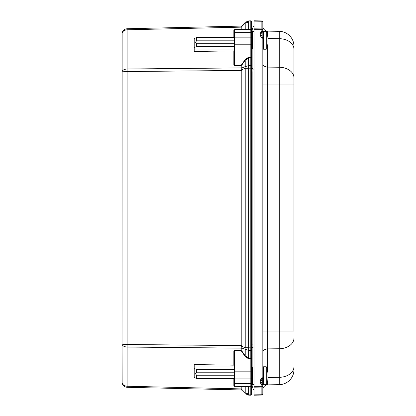 <?xml version="1.0" encoding="UTF-8"?>
<svg xmlns="http://www.w3.org/2000/svg" width="416" height="416" viewBox="0 0 416 416"><rect width="100%" height="100%" fill="white"/><g stroke="black" fill="none" stroke-linecap="round" stroke-linejoin="round"><path stroke-width="0.62" d="M251.618 349.846L251.618 347.87L250.801 347.87L250.801 358.145A0.796 0.562 0 0 0 251.618 357.583L251.618 349.846A0.796 0.562 180 0 1 250.801 350.407L248.654 350.386L241.795 348.015A1.196 0.744 -7.8 0 0 240.968 347.859L240.994 348.145A1.196 0.848 180 0 1 241.821 348.395L241.821 67.647A1.196 0.848 0 0 1 240.994 67.902L127.098 68.999C124.02 69.222 122.335 70.288 122.039 72.197L122.039 343.85L122.143 32.874M122.039 343.85C122.335 344.24 124.02 344.464 127.098 344.51L127.098 347.048C124.02 346.819 122.335 345.753 122.039 343.85L122.143 383.167M241.821 348.395L241.821 351.01L240.994 350.589L240.989 350.87A1.128 0.796 -90 0 1 241.535 351.208L241.821 351.01L245.216 355.888L248.654 358.077L251.618 358.431L251.618 357.583M251.618 347.87L251.618 58.458A0.796 0.562 180 0 0 250.801 57.897L250.801 347.87L245.216 347.677L241.004 346.091L240.968 347.859M251.618 66.196A0.796 0.562 180 0 0 250.801 65.634L248.654 65.655L245.216 66.586A3.588 2.454 67.2 0 0 245.216 68.364L248.654 68.193L248.648 358.358L250.822 358.431L250.822 378.882A0.796 0.562 0 0 0 251.618 378.316L251.618 344.141L252.897 344.141M251.618 58.458L251.618 57.616L248.654 57.97L248.648 57.684A7.608 5.382 -90 0 0 244.936 59.956L241.535 64.834A1.128 0.796 90 0 1 240.989 65.172L234.634 65.38L234.645 65.66L240.994 65.452L241.821 65.031L241.535 64.834M248.648 386.329L250.822 386.329A0.796 0.796 0 0 0 251.618 385.528L251.618 382.845A0.796 0.562 0 0 1 250.822 383.412L250.822 386.329A0.796 0.796 0 0 0 251.618 385.528L251.618 385.882A0.796 0.562 0 0 1 250.801 386.443L250.801 394.15A0.796 0.562 0 0 0 251.618 393.588L251.618 385.882M251.618 344.141L251.618 37.726A0.796 0.562 180 0 0 250.822 37.164L250.822 57.616L248.648 57.684M251.618 30.514L251.618 30.165A0.796 0.562 180 0 0 250.801 29.598L250.822 32.63A0.796 0.562 180 0 1 251.618 33.197L251.618 30.514A0.796 0.796 0 0 0 250.822 29.713L250.812 29.671M251.618 394.404A0.796 0.796 0 0 1 250.801 395.2L250.801 394.15L250.801 395.2A0.796 0.796 0 0 0 251.618 394.404L251.618 387.722L252.855 387.722A1.238 1.238 0 0 0 252.897 387.722L252.897 384.446L252.897 389.137L254.093 390.333L252.897 389.137M251.618 30.165L251.618 21.642A0.796 0.796 0 0 0 250.801 20.842L248.654 20.894L245.216 22.381L241.862 25.792A1.196 1.17 44.5 0 1 241.036 26.135L240.989 29.713M251.618 21.642A0.796 0.796 0 0 0 250.801 20.842L250.801 29.598L234.645 29.598L234.234 30.113L234.234 64.61L234.634 65.38L234.634 29.713L250.822 29.713M241.535 29.713A0.4 0.328 90 0 0 241.821 29.515L241.821 26.894A1.196 0.848 0 0 1 240.994 27.149L127.098 29.791C124.02 30.087 122.335 31.465 122.039 33.925C122.335 30.836 124.02 29.11 127.098 28.74L127.098 71.536L241.046 70.439L241.004 346.091M241.821 26.894L241.8 26.593A1.196 0.92 -8.6 0 1 240.973 26.92M244.936 29.713A0.4 0.328 90 0 0 245.216 29.515L245.216 23.114L241.8 26.593L241.862 25.792L245.216 22.381L248.654 20.894L248.654 21.944L250.801 21.892L250.801 20.842M127.098 28.74L241.088 26.094A1.196 1.196 0 0 0 241.914 25.74A1.196 1.196 0 0 1 241.088 26.094L240.947 26.286M248.648 29.713L248.654 21.944L245.216 23.114A3.588 1.014 -135.5 0 1 245.216 22.381M248.648 358.358A7.608 5.382 90 0 1 244.936 356.086L245.216 355.888L245.216 349.461A3.588 2.454 -67.2 0 1 245.216 347.677L245.216 68.364L241.004 69.956L241.046 70.439L241.873 70.439M241.821 67.647L241.821 65.031L245.216 60.154L245.216 66.586L241.795 68.026A1.196 0.744 7.8 0 1 240.968 68.182L241.004 69.956M240.989 65.172L240.968 68.182M234.234 50.872L194.204 51.464L194.204 49.109L234.234 49.109M251.618 68.172L248.654 68.193L248.654 57.97L245.216 60.154L244.936 59.956M240.989 386.329L241.821 386.526A0.4 0.328 90 0 0 241.535 386.329M241.088 389.948A1.196 1.196 0 0 1 241.914 390.302A1.196 1.196 0 0 0 241.088 389.948L127.098 387.301C124.02 386.932 122.335 385.206 122.039 382.117C122.335 384.582 124.02 385.96 127.098 386.251L240.994 388.898L241.088 389.948M241.914 390.302L241.862 390.25A1.196 1.17 -44.5 0 0 241.036 389.906L240.973 389.121A1.196 0.92 8.6 0 1 241.8 389.454L241.821 389.147A1.196 0.848 -0 0 0 240.994 388.898L240.994 386.443L234.634 386.329A0.4 0.4 0 0 1 234.234 385.928L234.234 351.432A0.4 0.281 180 0 0 233.844 351.151L234.645 350.381L240.994 350.589L240.994 348.145L127.098 347.048L127.098 387.301M241.862 390.25L241.8 389.454L245.216 392.928A3.588 1.014 135.5 0 0 245.216 393.661L248.654 395.148L245.216 393.661M244.936 386.329A0.4 0.328 -90 0 1 245.216 386.526L245.216 392.928L248.654 394.103L248.654 395.148L250.801 395.2M127.02 344.51L122.616 344.152M234.234 372.778L196.596 372.778C195.364 373.09 195.364 373.901 196.596 375.216L234.234 375.216M234.234 372.653L234.234 385.928A0.4 0.281 0 0 0 233.844 385.648L234.645 386.443L233.844 385.648L233.844 378.492M234.234 369.47L196.596 369.47L196.596 372.778M196.596 375.216L196.596 378.492L194.204 377.515L194.204 368.493L196.596 369.47M234.234 378.492L196.596 378.492M234.234 365.17L194.204 364.577L194.204 366.933L234.234 366.933M194.204 368.493L194.204 366.933M250.801 394.15L248.654 394.103L248.654 386.443L241.821 386.526L241.821 389.147M240.989 350.87L234.634 350.662L234.234 351.432M251.618 371.831L234.634 371.831L234.645 350.381M250.822 386.329L234.634 386.329L234.634 383.412A0.4 0.281 180 0 1 234.234 383.131M252.855 384.446L252.855 386.313L251.618 386.313L251.618 368.722M234.234 385.928L234.234 384.8M252.897 386.313A1.238 0.874 0 0 1 252.855 386.313L252.855 387.722A1.238 1.238 0 0 0 252.897 387.722M252.855 31.548L252.855 29.734L251.618 29.734L251.618 44.216L234.234 44.216M123.453 71.739L122.616 71.89M122.039 72.197C122.335 71.802 124.02 71.583 127.098 71.536L127.098 344.51L241.873 345.608M234.234 43.264L196.596 43.264C195.364 42.952 195.364 42.141 196.596 40.825L234.234 40.825M234.234 35.376L234.234 30.113A0.4 0.281 0 0 1 233.844 30.394L233.844 37.554M234.234 46.571L196.596 46.571L196.596 43.264M196.596 40.825L196.596 37.554L194.204 38.532L194.204 47.549L196.596 46.571M234.234 37.554L196.596 37.554M194.204 47.549L194.204 49.109M234.234 30.113L234.634 29.713A0.4 0.4 0 0 0 234.234 30.113L234.234 31.242M233.844 51.054L233.844 64.891A0.4 0.281 180 0 0 234.234 64.61M251.618 28.319L252.855 28.319A1.238 1.238 0 0 1 252.897 28.319A1.238 1.238 0 0 0 252.855 28.319L252.855 29.734A1.238 0.874 0 0 1 252.897 29.734M234.234 36.353L234.234 45.188M251.618 36.353L251.618 44.216L251.618 32.354L252.403 31.554L254.093 31.528M254.093 347.24L252.897 346.746L252.897 367.026L252.897 48.968M252.897 31.548L252.897 26.941L254.093 25.745L252.897 26.941M252.897 69.332L254.093 68.838M262.824 391.612L262.824 21.736A0.796 0.796 0 0 0 262.038 20.94L262.148 20.987M262.714 21.481L262.824 21.736A0.796 0.796 0 0 0 262.038 20.94L261.846 21.247A0.998 0.707 180 0 1 262.824 21.949A0.998 0.998 0 0 0 261.846 20.935L254.093 20.8L254.093 29.666L262.824 29.666L262.824 21.934L262.824 30.696L261.846 30.997C259.688 33.384 259.709 35.698 261.908 37.924L262.038 377.806L262.824 377.806L262.824 380.983M262.824 35.012L262.824 38.189L260.988 34.471C261.368 32.552 261.784 31.621 262.236 31.684L261.846 30.997L261.846 28.917A0.998 0.707 180 0 1 262.824 29.624M254.093 29.666L254.093 395.195L261.04 395.075M261.908 37.924L262.179 31.72M262.038 38.189L262.824 38.189L262.824 32.074L263.609 31.288L263.609 49.228L262.824 48.443M262.038 377.806L262.179 378.596L262.824 377.806L262.824 383.926L263.609 384.706L263.609 366.766L262.824 367.552M261.908 378.071C259.709 380.297 259.688 382.611 261.846 384.998L262.236 384.311L260.988 381.524L262.179 378.596L262.179 384.275M262.054 395.034L261.846 395.06A0.998 0.998 0 0 0 262.824 394.061L262.824 386.329L261.846 386.329L261.846 384.998L262.824 385.299L262.808 394.248M262.824 394.046A0.998 0.707 180 0 1 261.846 394.748L261.908 395.06A0.796 0.364 -91 0 0 261.955 395.049M261.908 395.06L262.038 395.054A0.796 0.796 0 0 0 262.824 394.259L262.714 394.514M262.824 394.259A0.796 0.796 0 0 1 262.038 395.054M251.618 367.832L251.618 383.64L252.403 384.441L252.403 367.037L251.618 367.832M267.987 377.458L279.271 377.317A14.95 10.572 0 0 0 293.961 366.746L293.961 369.71A14.95 14.95 0 0 1 279.271 384.66L267.722 384.862A4.982 4.982 0 0 0 262.824 389.844M262.824 26.151A4.982 4.982 0 0 0 267.722 31.132A4.982 4.982 0 0 1 262.824 26.151M267.722 34.814L267.722 31.132L279.271 31.335A14.95 14.95 0 0 1 293.961 46.285L293.961 331.022L279.271 331.022L279.271 384.66M267.722 31.132L279.271 31.335L279.271 331.022L262.824 331.022M267.946 376.938L267.987 377.307A22.859 5.819 180 0 1 267.935 377.458A39.13 37.84 180 0 0 267.935 375.939A22.859 5.819 0 0 0 267.987 375.794L267.987 373.183L266.812 367.739L266.812 367.052L266.994 367.354L267.743 370.432L267.987 374.254M266.994 367.354L266.245 366.766L266.245 384.706L266.994 384.16L267.743 381.04L267.987 377.296M267.946 376.532L267.94 376.054M267.987 376.532L267.946 376.927M267.987 377.218L267.987 378.232M267.987 375.7L267.987 376.054M266.812 367.739L266.812 367.052M267.946 41.413L267.987 41.72A22.859 5.101 180 0 1 267.935 41.865A39.13 38.142 180 0 0 267.935 40.331A22.859 5.101 0 0 0 267.987 40.206L267.987 37.638L266.812 32.152L266.812 31.548L266.994 31.85L267.608 34.211L267.987 39.114M267.987 43.42L267.987 41.72L267.987 43.42M267.946 41.106L267.94 40.633M267.987 41.106L267.946 41.402M267.987 41.704L267.987 42.817M267.966 40.258A22.859 5.101 180 0 1 267.987 40.31L267.987 40.633M266.994 31.85L266.245 31.288L266.245 49.228L266.994 48.682L267.987 43.482M266.812 32.152L266.812 31.548M234.234 371.831L234.634 371.831L234.634 378.882L250.822 378.882L250.822 383.412L234.634 383.412L234.634 378.882A0.4 0.281 180 0 1 234.234 378.596M234.234 32.916A0.4 0.281 180 0 1 234.634 32.63L250.822 32.63L250.822 37.164L234.634 37.164A0.4 0.281 180 0 0 234.234 37.445M251.618 22.459A0.796 0.562 180 0 0 250.801 21.892M233.844 64.891L234.645 65.66M234.645 29.598L233.844 30.394L234.645 29.598M233.844 364.993L233.844 351.151M244.936 356.086L241.535 351.208M251.618 347.552L252.855 347.552L252.855 367.026M251.618 71.9L252.855 71.9L252.855 347.552A1.238 0.874 0 0 0 252.897 347.552M251.618 68.489L252.855 68.489L252.855 48.968M252.897 71.9L252.855 68.489A1.238 0.874 0 0 1 252.897 68.489M254.093 386.329L261.846 386.329L261.846 394.748L254.093 394.846M254.093 21.148L261.846 21.247L261.846 28.917L254.093 28.824M262.824 386.37A0.998 0.707 180 0 1 261.846 387.078L254.093 387.171M251.618 48.162L252.403 48.958L252.403 31.554M267.722 384.862L267.722 381.186M267.722 370.292L267.722 348.894A4.982 3.526 0 0 0 262.824 352.42M293.961 338.182A14.95 10.572 0 0 1 279.271 348.754L267.722 348.894L267.722 84.973L262.824 84.973M293.961 84.973L267.722 84.973L267.722 67.101A4.982 3.526 0 0 1 262.824 63.575M293.961 77.813A14.95 10.572 0 0 0 279.271 67.241L267.722 67.101L267.722 45.703M267.987 38.537L279.271 38.678A14.95 10.572 0 0 1 293.961 49.249M267.987 377.307L267.987 378.981M267.987 373.183L267.987 375.794M266.994 384.16L266.994 368.04M267.987 37.638L267.987 40.206M266.994 48.682L266.994 32.453M251.441 135.33L251.618 135.834M251.618 280.207L251.441 280.712M122.039 382.122L122.158 383.23M122.158 32.812L122.039 33.925M262.824 30.696L262.236 31.684M260.208 20.909L261.799 20.935M262.236 384.311L262.824 385.299M260.208 395.091L261.846 395.06M252.403 48.958L254.093 48.989M252.403 384.441L254.093 384.467M252.403 367.037L254.093 367.006M267.743 370.432L266.994 367.312M266.245 366.766L263.609 366.766M266.245 384.706L263.609 384.706M267.608 34.211L266.994 31.834M266.245 31.288L263.609 31.288M266.245 49.228L263.609 49.228"/></g></svg>
